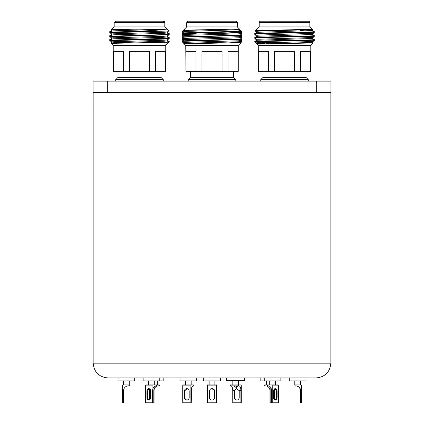 <?xml version="1.0" encoding="UTF-8"?>
<svg xmlns="http://www.w3.org/2000/svg" width="424" height="424" viewBox="0 0 424 424"><rect width="100%" height="100%" fill="white"/><g stroke="black" fill="none" stroke-linecap="round" stroke-linejoin="round"><path stroke-width="0.64" d="M93.063 81.148L107.336 81.148L107.336 92.565L93.063 92.565L93.063 81.148M316.675 81.148L330.948 81.148L330.948 92.565L316.675 92.565L316.675 81.148L107.336 81.148M316.675 92.565L107.336 92.565M241.622 31.524L241.293 31.715M239.597 42.262L239.163 42.374M241.622 39.459L241.293 39.644M182.426 41.457L182.272 41.992L183.131 41.865M239.576 37.328L241.722 36.088L241.744 35.574L241.293 35.68M182.426 37.492L182.288 38.07L184.435 39.31M182.426 33.528L182.288 34.105L184.435 35.346M184.419 44.138L184.684 44.138M183.051 30.581L183.989 30.47M241.744 31.609L241.722 32.123L240.281 32.298M183.131 33.936L182.272 34.084M241.722 36.088L240.281 36.263M183.131 37.9L182.272 38.049M239.576 41.292L241.722 40.052L240.281 40.232M184.265 42.522L182.293 41.992M187.922 30.374L183.465 30.162L186.698 26.908L237.318 26.908L237.318 22.626A1.426 1.426 0 0 0 237.239 22.159M237.18 22.016A1.426 1.426 0 0 0 235.887 21.2L200.064 21.2M186.836 22.016A1.426 1.426 0 0 1 187.106 21.624M187.291 21.47A1.426 1.426 0 0 1 188.124 21.2L235.887 21.2L237.318 22.626L186.698 22.626L188.124 21.2M184.44 30.724L183.459 30.146L183.041 30.565M241.744 40.031L241.744 39.538M312.091 30.348L314.258 31.609C316.097 32.266 252.953 32.929 254.787 33.591L256.955 32.33L310.013 30.618L312.112 30.369L312.112 29.378M300.425 30.512L305.365 30.82M312.112 33.342L312.112 34.333L310.013 34.583L256.955 36.294L254.787 37.556C252.953 36.893 316.097 36.231 314.258 35.574L312.091 34.312M312.112 37.307L312.112 38.298L310.013 38.547L256.955 40.259L254.787 41.52C252.953 40.858 316.097 40.195 314.258 39.538L312.091 38.277M312.112 41.271L312.112 42.262L310.013 42.511L256.933 44.138L313.299 42.951L312.091 42.241M256.955 31.381L255.555 30.565L312.234 29.309L304.029 29.871L259.032 31.111L256.933 31.36L256.933 32.351M256.955 35.346L254.787 34.084C252.953 33.427 316.097 32.765 314.258 32.102L312.091 33.364L259.032 35.075L256.933 35.325L256.933 36.316M254.787 38.049C252.953 37.392 316.097 36.729 314.258 36.066L312.091 37.328L304.029 37.805L256.933 39.289L254.808 38.07L254.787 37.556M269.002 43.518L254.808 41.992C254.464 41.335 316.124 40.688 314.258 40.031L312.091 41.292L304.029 41.769L259.032 43.004L256.955 43.275L265.016 43.752M312.228 29.325L309.833 26.908L309.833 22.626A1.426 1.426 0 0 0 308.407 21.2L260.638 21.2L308.646 21.221M255.555 30.565L259.212 26.908L259.212 22.626A1.426 1.426 0 0 1 260.638 21.2L260.4 21.221M294.569 71.349L294.569 51.362L274.476 51.362L274.476 71.349L310.787 71.349L310.787 45.463L313.299 42.951M310.559 71.349L310.559 51.362L300.51 51.362L300.51 71.349M268.535 71.349L268.535 51.362L258.486 51.362L258.486 71.349L274.476 71.349M263.066 71.349L263.066 77.343L260.733 79.67L260.733 81.148M263.066 77.343L305.98 77.343L308.312 79.67L260.733 79.67M314.258 32.102L314.258 31.609M305.98 77.343L305.98 71.349M308.312 81.148L308.312 79.67M258.486 71.349L258.258 45.463L256.933 44.138L256.933 43.253M254.845 42.045L254.787 41.52M258.258 45.463L310.787 45.463L310.787 71.349M259.212 26.908L309.833 26.908L312.652 29.728L307.204 29.982M314.258 36.066L314.258 35.574M254.787 34.084L254.787 33.591M314.258 40.031L314.258 39.538M256.933 43.831L254.909 42.109L256.955 43.275M258.773 41.854L262.684 41.992M314.136 40.116L313.797 40.312M254.941 38.149L254.808 38.732L256.26 38.913M314.136 36.151L313.797 36.347M314.136 32.182L313.797 32.378M256.488 31.111L255.142 31L256.096 30.888M314.258 32.266L314.237 32.786L312.785 32.966M255.651 34.593L254.787 34.747L256.955 36.008M314.258 36.231L314.237 36.75L312.785 36.93M255.651 38.558L254.787 38.711M314.258 40.195L314.237 40.715L312.785 40.895M256.403 43.608L256.891 43.243M259.499 42.835L268.821 42.098M183.189 30.417L182.272 31.334L184.223 31.259M184.064 42.405L183.666 42.426M183.046 42.474L184.069 43.789L237.922 42.713L241.198 42.517L229.649 42.156M241.044 40.444L241.744 40.863L239.952 41.075M183.38 38.701L182.293 38.854L182.293 39.395L184.413 39.612L184.419 38.632L188.113 38.298L239.576 36.676L241.722 35.431L186.253 37.058L182.272 37.392L184.44 38.658M241.044 36.48L241.744 36.893L239.952 37.111M183.38 34.736L182.293 34.89L182.272 35.409L183.539 36.151M241.044 32.516L241.744 32.929L239.952 33.146M182.702 31.334L182.272 31.445L183.539 32.187M241.744 32.929L241.722 33.448L239.597 33.666M184.143 35.181L182.272 35.409M241.744 36.893L241.722 37.413L238.654 37.805L184.44 39.596L182.272 40.863L182.293 41.382L184.44 42.623M184.143 39.146L182.272 39.374M241.744 40.863L241.722 41.382L238.654 41.769L188.113 43.253L184.074 43.773L185.744 45.463L238.267 45.463L241.203 42.532M111.215 31.408L109.774 31.588L109.874 32.182M111.899 42.829L110.717 42.935L111.13 43.365L167.74 42.23C169.409 42.103 169.457 42.024 167.888 41.992M167.061 40.259L169.208 41.499L168.365 41.669M167.061 36.294L169.208 37.535L168.365 37.704M111.215 39.342L109.774 39.517L109.774 40.052L110.203 39.925M167.061 32.33L169.208 33.57L168.365 33.74M111.215 35.372L109.774 35.552L109.874 36.151M110.203 31.996L109.752 32.102M169.224 33.591L169.07 34.148M110.203 35.96L109.752 36.066M169.224 37.556L169.07 38.112M167.528 43.667L165.418 44.138L167.528 43.667L169.224 41.992L169.224 41.52M111.92 30.062L111.358 29.728L114.178 26.908L164.798 26.908L164.798 22.626A1.426 1.426 0 0 0 163.373 21.2L115.604 21.2L114.178 22.626L164.798 22.626L163.373 21.2M113.452 71.349L113.452 51.362L123.501 51.362L123.501 71.349L113.229 71.349L113.229 45.463L165.752 45.463L167.077 44.138L165.418 44.138M168.922 41.992L169.224 41.992M111.358 29.728L133.433 29.187L166.404 29.187L156.059 30.284L136.782 31.334L110.765 32.102L109.774 32.24L109.752 32.759L111.92 34.026M166.404 29.187L112.842 30.862L109.774 32.24M167.077 32.017L167.077 33.008L163.383 33.342L112.842 34.826L109.752 36.231L109.774 36.75L111.92 37.99M167.077 35.982L167.077 36.973L163.383 37.307L112.842 38.796L109.752 40.195L109.774 40.715L165.243 39.04L169.203 38.732L169.224 38.213L109.774 40.174M167.077 39.946L167.077 40.937L163.383 41.271L112.842 42.76L111.136 43.349L113.229 45.463M167.056 36.946L169.224 38.213M167.056 32.982L169.224 34.249L165.243 34.583L109.774 36.21M133.433 29.187L112.842 29.871L111.899 30.035L111.899 31.026M109.752 32.759L168.869 31L167.056 32.044L163.383 32.351L112.842 33.835L111.899 34L111.899 34.991M169.224 34.249L169.203 34.768L167.056 36.008L163.383 36.316L112.842 37.805L111.899 37.964L111.899 38.955M169.203 38.732L167.056 39.973L163.383 40.28L112.842 41.769L111.899 41.928L111.899 42.919M168.869 31L164.798 26.908M169.203 34.768L109.752 36.729M149.54 71.349L149.54 51.362L129.442 51.362L129.442 71.349L165.752 71.349L165.752 45.463L167.077 43.91M165.524 71.349L165.524 51.362L155.481 51.362L155.481 71.349M118.031 71.349L118.031 77.343L160.945 77.343L163.277 79.67L115.699 79.67L115.699 81.148M120.448 21.2L149.01 21.2M158.518 31.334L136.782 31.334M123.501 71.349L129.442 71.349M239.571 29.685L240.832 30.422L236.301 31.334L182.293 32.908L182.293 33.448L183.285 33.591L196.073 34.058M183.459 30.146L232.288 29.187L239.597 29.187L239.597 29.712L188.113 31.36L184.44 31.668L182.293 32.908M227.937 32.076L239.597 32.685L239.597 33.676L238.654 33.835L188.113 35.325L184.44 35.632L182.293 36.872L182.272 37.392M239.571 37.614L241.744 38.876L240.726 39.04L182.293 40.837M239.571 33.65L241.744 34.911L240.726 35.075L182.293 36.872M184.535 33.173L196.19 33.565M232.288 29.187L188.113 30.369L184.419 30.703L184.419 31.694M240.832 30.422L241.744 31.445L238.654 32.844L188.113 34.333L184.419 34.667L184.419 35.658M241.744 38.876L241.722 39.395L238.654 40.778L188.113 42.262L184.419 42.596L184.419 43.587M241.309 31.334C242.92 31.593 238.108 31.848 226.872 32.102L182.272 33.427M241.744 34.911L241.722 35.431M241.722 39.395L182.272 41.356M196.015 71.349L196.015 51.362L185.966 51.362L185.966 71.349L238.267 71.349L238.267 45.463M222.054 71.349L222.054 51.362L201.957 51.362L201.957 71.349M238.044 71.349L238.044 51.362L227.995 51.362L227.995 71.349M190.551 71.349L190.551 77.343L233.465 77.343L235.797 79.67L188.219 79.67L188.219 81.148M241.744 31.334L236.301 31.334M185.744 45.463L185.966 71.349M222.812 377.932L107.908 377.932C98.951 377.058 94.033 372.139 93.158 363.183L330.853 363.183C329.978 372.139 325.065 377.058 316.103 377.932L222.812 377.932M219.192 377.932L227.312 377.932M242.576 378.028L247.648 377.932M261.433 377.932L261.963 377.932M279.745 377.932L283.195 377.932M313.257 377.932L316.103 377.932M242.857 377.932L231.324 377.932M114.051 377.932L110.049 377.932M93.052 105.894L93.185 104.383M122.626 391.246L122.562 400.049L122.499 391.246M122.668 385.877L122.457 385.877A0.954 0.949 -90 0 1 123.41 384.923L123.617 384.923A0.954 0.949 90 0 0 122.668 385.877L122.668 402.8L123.617 402.8L123.617 390.637A4.759 4.754 -90 0 1 128.377 385.877L129.325 385.877L129.325 384.923L123.617 384.923M122.457 385.877L122.668 402.8M123.511 380.879L123.511 384.923L129.225 384.923L129.225 380.879M118.042 378.028L134.694 378.028L134.694 380.879L118.042 380.879L118.042 378.028M236.984 378.028L244.717 378.028L244.717 380.408L226.633 380.408L226.633 378.028L236.984 378.028M149.296 388.713L147.637 390.637A2.618 1.892 -90 0 0 147.589 391.246L147.589 397.431A2.618 1.892 -90 0 0 149.153 400.007M150.716 391.246A2.618 1.892 -90 0 0 148.824 388.628A2.618 1.892 -90 0 0 146.932 391.246L146.932 397.431A2.618 1.892 -90 0 0 148.824 400.049A2.618 1.892 -90 0 0 150.716 397.431L150.716 391.246L150.372 391.246L150.372 397.431A2.618 0.949 -90 0 0 150.483 398.687M152.052 385.877L145.596 385.877A0.954 0.657 -90 0 1 146.254 384.923L152.709 384.923A0.954 0.657 90 0 0 152.052 385.877L152.052 402.8L152.709 402.8L152.709 390.637A4.759 3.286 -90 0 1 155.99 385.877L156.647 385.877L156.647 384.923L152.709 384.923M145.596 385.877L145.596 402.8L152.052 402.8M159.779 380.879L143.127 380.879L143.127 378.028L163.192 378.028L163.192 380.879L159.779 380.879L159.779 378.028M212.085 400.049A2.618 2.618 90 0 0 214.687 397.431L214.687 391.246A2.618 2.618 90 0 0 214.618 390.637L212.079 388.628M214.714 391.246A2.618 2.618 90 0 0 212.095 388.628A2.618 2.618 90 0 0 209.477 391.246L209.477 397.431A2.618 2.618 90 0 0 212.095 400.049A2.618 2.618 90 0 0 214.714 397.431L214.687 391.246M216.553 385.877L207.638 385.877L207.617 384.923L216.532 384.923L216.553 402.8L207.638 402.8L207.548 386.275M207.479 390.637L207.479 402.8L207.617 390.637M207.638 385.877L207.479 402.8M207.479 384.923L209.154 384.923L209.154 380.879M212.074 384.923L216.532 384.923M212.201 378.028L220.332 378.028L220.332 380.879L203.679 380.879L203.679 378.028L212.201 378.028M274.969 400.002A2.618 1.807 90 0 0 276.432 397.431L276.432 391.246A2.618 1.807 90 0 0 276.384 390.637L274.826 388.729M277.121 391.246A2.618 1.807 90 0 0 275.314 388.628A2.618 1.807 90 0 0 273.512 391.246L273.512 397.431A2.618 1.807 90 0 0 275.314 400.049A2.618 1.807 90 0 0 277.121 397.431L277.121 391.246L276.432 391.246L276.427 397.431A2.618 1.892 90 0 1 274.932 399.986M266.293 380.879L266.293 384.923L277.704 384.923A0.954 0.689 90 0 1 278.393 385.877L278.393 402.8L271.551 402.8L271.551 390.637A4.759 3.445 90 0 0 268.106 385.877L267.417 385.877L267.417 384.923L277.757 384.923A0.954 0.657 90 0 1 278.414 385.877L278.393 402.8M278.393 385.877L272.235 385.877A0.954 0.689 -90 0 0 271.551 384.923M272.235 385.877L272.235 402.8M278.584 378.028L280.889 378.028L280.889 380.879L264.237 380.879L264.237 378.028L278.584 378.028M299.45 387.658C298.311 386.561 297.107 385.967 295.835 385.877C297.213 385.967 298.416 386.561 299.45 387.658M300.436 391.246L300.436 390.637C299.996 388.024 300.033 388.024 300.558 390.637L300.558 391.246M300.605 402.8L300.436 390.637C299.996 388.024 300.033 388.024 300.558 390.637L300.605 390.637A4.759 4.754 -90 0 0 295.846 385.877L294.897 385.877L294.897 384.923L300.605 384.923A0.954 0.949 90 0 1 301.554 385.877L301.554 402.8L300.605 402.8L300.605 390.637M300.393 390.637A4.759 4.754 90 0 0 295.639 385.877M294.897 385.877L294.897 384.923M289.322 378.028L305.969 378.028L305.969 380.879L289.316 380.879L289.316 378.028M274.8 388.739L276.374 390.637A2.618 1.892 90 0 1 276.427 391.246M212.021 388.628L214.48 390.637A2.618 2.618 -90 0 1 214.555 391.246L214.533 397.431A2.618 2.618 -90 0 1 212.016 400.044M212.005 388.633A2.618 2.618 -90 0 1 214.533 391.246L214.555 397.431A2.618 2.618 -90 0 1 212.005 400.044M149.216 388.739A2.618 1.807 -90 0 1 149.582 388.967M149.582 399.71A2.618 1.807 -90 0 1 149.078 399.986M187.079 388.649L184.859 390.637A2.618 2.396 -90 0 0 184.79 391.246L184.79 397.431A2.618 2.396 -90 0 0 186.995 400.039M189.194 391.246A2.618 2.396 -90 0 0 186.804 388.628A2.618 2.396 -90 0 0 184.408 391.246L184.408 397.431A2.618 2.396 -90 0 0 186.804 400.049A2.618 2.396 -90 0 0 189.194 397.431L189.194 391.246M190.885 385.877L182.723 385.877A0.954 0.382 -90 0 1 183.104 384.923L191.266 384.923A0.954 0.382 90 0 0 190.885 385.877L190.885 402.8L191.266 402.8L191.266 390.637A4.759 1.919 -90 0 1 193.185 385.877L193.572 385.877L193.572 384.923L191.266 384.923M182.723 385.877L182.723 402.8L190.885 402.8M185.484 380.879L185.484 384.923L193.529 384.923M184.975 378.028L196.662 378.028L196.662 380.879L180.009 380.879L180.009 378.028L184.975 378.028M273.623 398.337A2.618 1.055 90 0 0 273.687 397.431L273.687 391.246A2.618 1.055 90 0 0 273.623 390.34M264.873 385.877L265.604 385.877A4.759 4.351 90 0 1 269.961 390.637L269.961 402.8L270.83 402.8L270.83 387.727M265.604 385.877L264.735 385.877L264.735 384.923L267.417 384.923M274.429 388.967L274.429 399.71M271.551 402.8L270.83 402.8M264.237 380.879L260.824 380.879L260.824 378.028L264.237 378.028M236.407 387.658L233.863 386.026L234.944 385.877L237.488 386.672L236.407 387.658M234.435 391.246A2.618 2.396 90 0 1 234.499 390.637L236.65 388.628L239.157 390.637A2.618 2.396 90 0 1 239.221 391.246L239.221 397.431A2.618 2.396 90 0 1 236.825 400.049A2.618 2.396 90 0 1 234.435 397.431L234.435 391.246L234.817 391.246A2.618 2.396 90 0 1 236.931 388.649M237.021 400.039A2.618 2.396 90 0 1 234.817 397.431L234.817 391.246M234.499 390.637L232.744 390.637L232.744 402.8L241.293 402.8L241.293 385.877A0.954 0.382 90 0 0 240.906 384.923L238.606 384.923L238.606 385.877L238.988 385.877A4.759 1.919 -90 0 1 240.906 390.637L239.157 390.637M232.744 390.637A4.759 1.919 90 0 0 230.826 385.877M240.906 402.8L240.906 390.637M238.606 385.877L230.444 385.877L230.444 384.923L238.606 384.923M227.349 380.408L227.349 380.879L244.001 380.879L244.001 380.408M187.053 400.033A2.618 2.438 -90 0 1 184.864 397.431L184.864 391.246A2.618 2.438 -90 0 1 184.933 390.637L187.127 388.654M193.185 385.877A4.759 1.723 -90 0 0 191.463 390.637L191.266 390.637M191.266 402.8L191.463 390.637M158.406 385.877A4.759 4.351 -90 0 0 154.05 390.637L153.817 390.637A4.759 4.436 -90 0 1 158.253 385.877L159.276 385.877L159.276 384.923L156.647 384.923M152.926 388.919L152.926 402.8L154.05 402.8L154.05 390.637M149.582 388.85L149.582 399.827M150.483 389.99A2.618 0.949 -90 0 0 150.372 391.246M149.704 388.93L149.704 399.747M153.817 402.8L153.817 390.637M159.138 385.877L159.138 384.923M154.304 380.879L154.304 384.923L157.717 384.923L157.717 380.879M309.833 26.908L309.833 22.626L259.234 22.393M147.589 391.246L146.932 391.246M147.589 397.431L146.932 397.431M276.432 397.431L277.121 397.431M184.79 391.246L184.408 391.246M184.79 397.431L184.408 397.431M234.435 397.431L234.817 397.431M150.716 397.431L150.372 397.431M184.435 31.381L183.046 30.581M239.576 33.364L241.722 32.123M184.435 43.275L182.394 42.098M256.933 40.28L256.933 39.289M312.091 30.062L312.647 29.744M256.955 32.044L255.142 31M312.091 34.026L314.237 32.786M312.091 37.99L314.237 36.75M256.955 39.973L254.808 38.732M312.091 41.955L314.237 40.715M256.955 43.937L256.483 43.667M259.472 21.809L259.806 21.47M254.787 34.747L254.787 34.249M182.967 34.498L182.293 34.89M182.967 38.462L182.293 38.854M183.539 42.098L183.142 42.326M184.419 29.712L184.419 29.187M240.477 34.169L241.722 33.448M240.477 38.134L241.722 37.413M183.539 40.116L182.293 39.395M240.477 42.098L241.722 41.382M109.774 31.588L111.92 30.348M111.92 34.312L109.774 35.552M111.92 38.277L109.774 39.517M111.92 42.241L110.717 42.935M167.056 40.916L169.102 42.093M111.92 41.955L109.774 40.715M160.945 77.343L160.945 71.349M163.277 81.148L163.277 79.67M114.178 26.908L114.178 22.626M118.031 77.343L115.699 79.67M239.571 41.579L241.198 42.517M239.597 37.641L239.597 36.65M239.597 41.605L239.597 40.614M184.44 34.689L182.293 33.448M233.465 77.343L233.465 71.349M235.797 81.148L235.797 79.67M237.318 26.908L239.597 29.187M186.698 26.908L186.698 22.626M190.551 77.343L188.219 79.67M330.853 92.565L330.853 363.183M93.158 92.565L93.158 363.183M93.052 105.846A12.01 12.01 0 0 0 93.158 107.797M148.596 384.923L148.596 380.879L148.596 384.923M214.862 384.923L214.862 380.879M269.706 384.923L269.706 380.879M275.414 384.923L275.414 380.879M300.499 384.923L300.499 380.879M294.791 384.923L294.791 380.879M143.127 380.879L143.127 378.028M191.192 384.923L191.192 380.879M238.532 384.923L238.532 380.879M232.818 384.923L232.818 380.879"/></g></svg>
